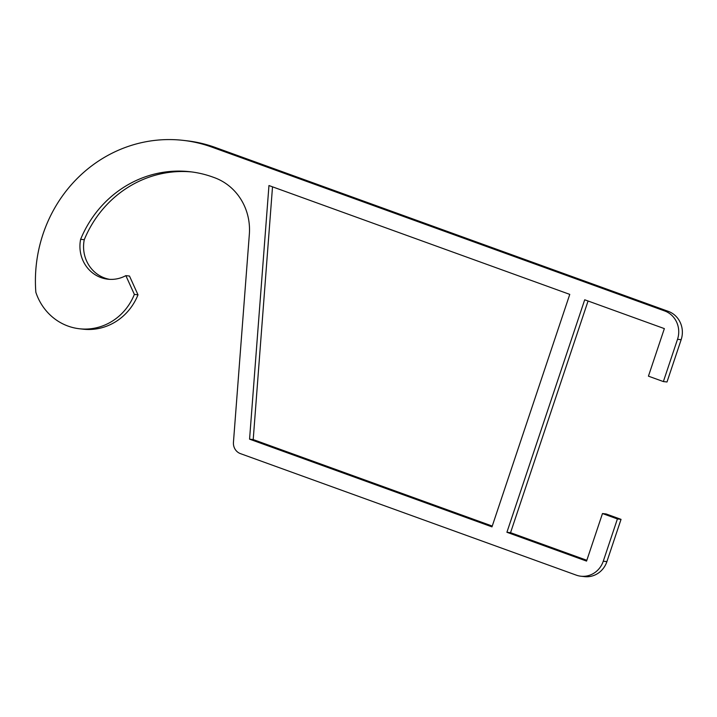 <?xml version="1.0" encoding="UTF-8"?>
<svg xmlns="http://www.w3.org/2000/svg" width="717" height="717" viewBox="0 0 717 717"><rect width="100%" height="100%" fill="white"/><g stroke="black" fill="none" stroke-linecap="round" stroke-linejoin="round"><path stroke-width="1.08" d="M617.409 518.947L602.477 513.542L606.107 513.955L621.039 519.359L617.409 518.947L603.266 561.214A22.344 21.116 96.5 0 1 580.833 576.208A22.344 21.116 96.5 0 1 576.28 575.142L240.446 453.628A11.176 10.558 96.5 0 1 233.446 442.299L249.346 234.262A55.863 52.789 -83.5 0 0 214.374 177.637L212.788 177.063A111.727 105.569 -83.5 0 0 190.041 171.73A111.727 105.569 -83.5 0 0 80.636 239.29A33.52 31.673 -83.5 0 0 107.846 279.2A33.52 31.673 -83.5 0 0 125.86 275.633L134.366 294.4A55.863 52.789 96.5 0 1 79.435 328.762A55.863 52.789 96.5 0 1 35.85 292.294A139.654 131.964 96.5 0 1 183.229 140.371A139.654 131.964 96.5 0 1 211.676 147.039L664.677 310.954A22.344 21.116 96.5 0 1 677.52 339.293L663.377 381.569L667.007 381.982L681.15 339.706A22.344 21.116 -83.5 0 0 668.307 311.366L215.306 147.46A139.654 131.964 -83.5 0 0 186.868 140.792L183.229 140.371M580.833 576.208L584.463 576.629A22.344 21.116 -83.5 0 0 606.896 561.626L621.039 519.359M602.477 513.542L586.56 561.097L506.91 532.274L584.705 299.787L664.354 328.61L648.437 376.165L663.377 381.569M569.764 294.382L491.979 526.87L249.57 439.163L268.956 185.542L569.764 294.382M272.514 186.832L253.209 439.575L492.247 526.063M253.209 439.575L249.57 439.163M588.065 301.006L510.549 532.686L586.829 560.291M510.549 532.686L506.91 532.274M79.435 328.762L83.064 329.175A55.863 52.789 -83.5 0 0 137.996 294.812L129.49 276.045L125.86 275.633M134.366 294.4L137.996 294.812M109.674 279.352A33.52 31.673 96.5 0 1 84.265 239.702A111.727 105.569 96.5 0 1 191.851 171.955M80.636 239.29L84.265 239.702M606.896 561.626L603.266 561.214M668.307 311.366L664.677 310.954M677.52 339.293L681.15 339.706M215.306 147.46L211.676 147.039"/></g></svg>
